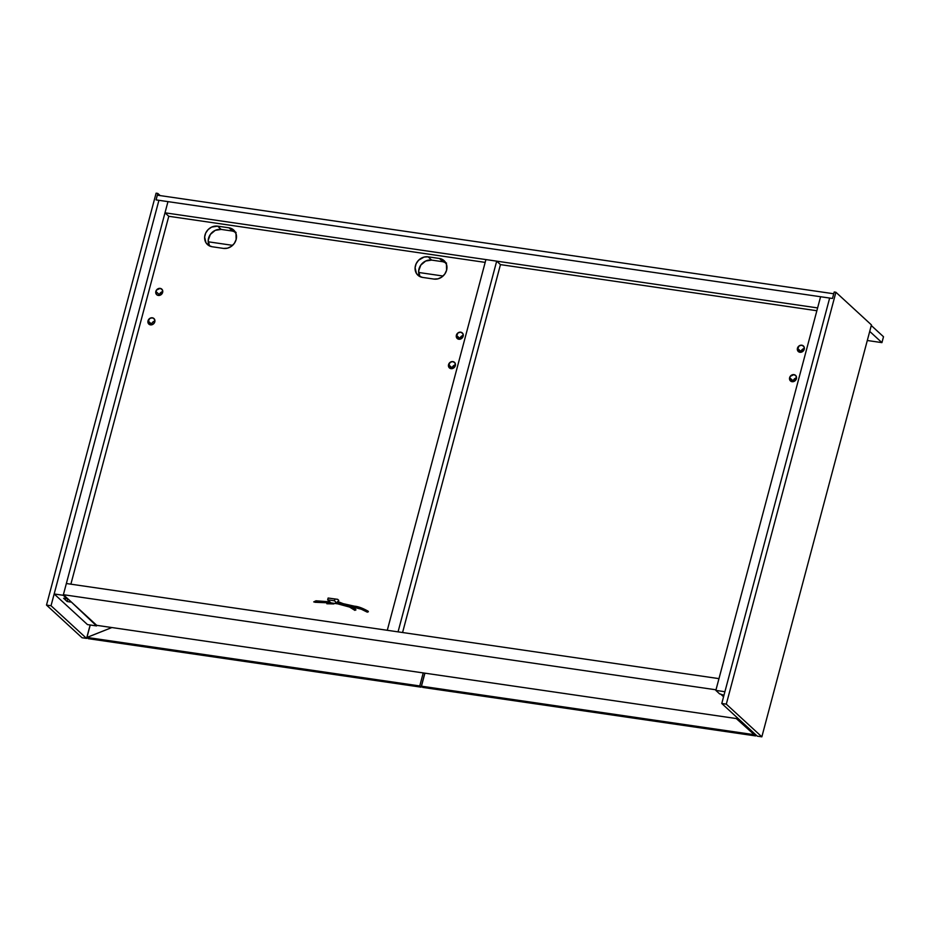 <?xml version="1.0" encoding="UTF-8"?>
<svg xmlns="http://www.w3.org/2000/svg" width="930" height="930" viewBox="0 0 930 930"><rect width="100%" height="100%" fill="white"/><g stroke="black" fill="none" stroke-linecap="round" stroke-linejoin="round"><path stroke-width="1.4" d="M723.331 696.547L720.564 694.013L723.331 696.547M715.995 689.804L718.971 678.633L715.995 689.804L63.38 594.7L96.697 625.332L738.501 718.867L96.697 625.332L63.38 594.7L66.356 583.517L63.38 594.7L715.995 689.804M66.356 583.517L718.971 678.633L66.356 583.517M820.586 296.74L715.844 690.397L719.611 693.873L715.844 690.397L820.586 296.74L829.653 298.053L721.773 703.487L757.311 736.165L761.844 736.827L726.307 704.15L835.907 292.253L871.445 324.919L761.844 736.827L871.445 324.919L835.907 292.253L726.307 704.15L721.773 703.487L829.653 298.053L832.478 298.472L833.733 293.764L832.478 298.472L156.077 199.892L157.333 195.184L156.077 199.892L167.97 201.636L63.228 595.293L167.97 201.636L832.478 298.472L156.077 199.892L157.798 193.428L156.077 199.892L158.914 200.31L54.161 593.968L158.914 200.31L167.97 201.636L164.994 212.807L817.61 307.923L820.586 296.74L817.61 307.923L164.994 212.807L167.97 201.636L820.586 296.74M723.726 695.024L723.401 697.349L723.726 695.024M724.9 691.722L715.844 690.397L724.9 691.722M723.97 695.245L719.611 693.873L723.97 695.245M168.772 216.283L70.878 584.18L168.772 216.283L164.994 212.807L168.772 216.283L485.169 262.388L168.772 216.283M67.158 598.176L63.228 595.293L54.161 593.968L87.478 624.6L96.546 625.925L70.715 601.443L96.697 625.332L96.546 625.925L87.478 624.6L54.161 593.968L63.228 595.293L67.007 598.757L63.6 598.269L67.158 601.536L70.552 602.024L67.158 601.536L67.878 598.839L67.158 601.536L63.6 598.269L67.158 598.176M796.545 377.894A3.767 3.301 -47.4 0 0 793.185 380.94L789.628 377.661A3.767 3.301 132.6 0 1 796.429 378.661L796.092 376.011L793.964 374.627L790.244 376.348L789.524 379.056L792.093 381.695L794.766 381.009L796.429 378.661A3.767 3.301 132.6 0 1 789.628 377.661L793.185 380.94A3.767 3.301 -47.4 0 0 793.058 381.695M804.38 348.483A3.767 3.301 -47.4 0 0 801.009 351.517L797.452 348.25A3.767 3.301 132.6 0 1 804.252 349.238L803.927 346.599L801.8 345.204L799.114 345.89L797.359 349.634L799.916 352.272L802.59 351.587L804.252 349.238A3.767 3.301 132.6 0 1 797.452 348.25L801.009 351.517A3.767 3.301 -47.4 0 0 800.893 352.272M793.185 380.94L796.15 377.975M801.009 351.517L803.973 348.552M313.724 601.908L330.255 602.198L313.724 601.908L315.991 600.803L329.848 601.826M330.755 602.652L314.933 602.233M330.708 603.047L332.626 603.105L330.708 603.047M334.858 603.431L326.918 603.628M337.695 602.012C344.251 606.081 360.7 605.976 368.373 611.812C360.7 605.976 344.251 606.081 337.695 602.012M350.866 606.709L355.911 609.999L350.866 606.709M338.729 600.327L337.788 603.861L334.451 600.803L334.928 599.036L337.613 599.315L338.729 600.327L337.613 599.315L328.127 598.037L327.662 599.804L330.987 602.873L327.662 599.804L334.451 600.803L337.788 603.861L330.987 602.873L337.788 603.861L338.729 600.327M334.451 600.803L327.662 599.804L328.127 598.037L334.928 599.036L334.451 600.803M334.928 599.036L328.127 598.037L334.928 599.036M208.192 241.788L232.616 245.346L208.192 241.788M418.651 272.467L443.064 276.024L418.651 272.467M445.668 262.574A10.997 9.649 -47.4 0 0 442.982 261.749L439.425 258.482A10.997 9.649 132.6 0 1 444.122 260.679A10.997 9.649 132.6 0 1 446.598 270.223L446.447 264.26L443.006 259.807L439.425 258.482L428.091 256.82L424.092 257.052L418.628 260.202L416.163 263.702L415.094 267.712L416.408 273.385L419.023 276.082L422.615 277.419L433.95 279.07L437.949 278.837L441.762 277.082L444.796 274.048L446.598 270.223A10.997 9.649 132.6 0 1 433.95 279.07L422.615 277.419A10.997 9.649 132.6 0 1 417.907 275.222A10.997 9.649 132.6 0 1 416.524 262.992A10.997 9.649 132.6 0 1 428.091 256.82L431.648 260.098L442.982 261.749L446.563 263.085M235.209 231.895A10.997 9.649 -47.4 0 0 232.523 231.07L228.966 227.804A10.997 9.649 132.6 0 1 233.674 230.012A10.997 9.649 132.6 0 1 236.139 239.545L235.988 233.581L232.558 229.14L228.966 227.804L217.643 226.153L211.668 227.083L208.181 229.524L205.704 233.023L204.635 237.045L205.949 242.707L208.576 245.415L212.156 246.752L223.491 248.403L227.49 248.171L231.303 246.404L234.337 243.381L236.139 239.545A10.997 9.649 132.6 0 1 223.491 248.403L212.156 246.752A10.997 9.649 132.6 0 1 207.46 244.544A10.997 9.649 132.6 0 1 206.076 232.314A10.997 9.649 132.6 0 1 217.643 226.153L221.189 229.419L232.523 231.07L236.104 232.407M455.468 364.862A3.767 3.301 -47.4 0 0 452.096 367.896L448.551 364.63A3.767 3.301 132.6 0 1 455.34 365.63L455.014 362.979L452.887 361.596L450.201 362.281L448.446 366.025L451.004 368.664L453.689 367.978L455.34 365.63A3.767 3.301 132.6 0 1 448.551 364.63L452.096 367.896A3.767 3.301 -47.4 0 0 451.98 368.664M463.291 335.451A3.767 3.301 -47.4 0 0 459.932 338.485L456.374 335.219A3.767 3.301 132.6 0 1 463.175 336.207L462.838 333.568L460.71 332.173L458.037 332.859L456.27 336.602L458.839 339.241L461.513 338.555L463.175 336.207A3.767 3.301 132.6 0 1 456.374 335.219L459.932 338.485A3.767 3.301 -47.4 0 0 459.804 339.241M154.938 321.071A3.767 3.301 -47.4 0 0 151.567 324.105L148.01 320.838A3.767 3.301 132.6 0 1 154.81 321.827L154.485 319.188L152.357 317.804L149.672 318.49L147.917 322.222L150.474 324.861L153.148 324.175L154.81 321.827A3.767 3.301 132.6 0 1 148.01 320.838L151.567 324.105A3.767 3.301 -47.4 0 0 151.451 324.861M162.762 291.648A3.767 3.301 -47.4 0 0 159.402 294.682L155.845 291.416A3.767 3.301 132.6 0 1 162.645 292.404L162.308 289.765L160.181 288.381L156.461 290.102L155.74 292.799L157.077 294.984L159.681 295.368L162.645 292.404A3.767 3.301 132.6 0 1 155.845 291.416L159.402 294.682A3.767 3.301 -47.4 0 0 159.274 295.438M419.965 276.652L418.651 270.979L420.802 265.12L425.673 261.028L431.648 260.098A10.997 9.649 -47.4 0 0 420.813 265.085A10.997 9.649 -47.4 0 0 419.93 276.594M209.506 245.985L208.192 240.312L210.343 234.441L215.225 230.349L221.189 229.419A10.997 9.649 -47.4 0 0 210.366 234.418A10.997 9.649 -47.4 0 0 209.471 245.927M452.096 367.896L453.759 365.548M459.932 338.485L462.896 335.521M151.567 324.105L152.183 322.791M159.402 294.682L162.366 291.729M221.189 229.419L217.643 226.153L228.966 227.804L232.523 231.07L221.189 229.419M431.648 260.098L428.091 256.82L439.425 258.482L442.982 261.749L431.648 260.098M871.282 325.512L869.713 331.394L871.282 325.512L883.5 336.741L881.931 342.624L869.713 331.394L881.931 342.624L883.5 336.741L871.282 325.512M867.295 340.496L881.931 342.624L867.295 340.496M816.865 310.736L500.456 264.62L816.865 310.736M157.333 195.184L833.733 293.764L157.333 195.184M832.478 298.472L834.198 291.997L835.907 292.253L834.198 291.997L832.478 298.472M761.844 736.827L757.311 736.165L721.773 703.487L726.307 704.15L761.844 736.827M86.571 638.41L51.034 605.732L158.914 200.31L51.034 605.732L46.5 605.081L82.038 637.748L86.571 638.41L90.14 624.995L86.571 638.41L51.034 605.732L46.5 605.081L156.101 193.173L46.5 605.081L82.038 637.748L86.571 638.41M156.101 193.173L157.798 193.428L160.169 195.602L157.798 193.428L156.101 193.173M387.287 630.296L398.052 631.865L496.69 261.144L500.456 264.62L402.574 632.516L500.456 264.62L496.69 261.144L485.925 259.575L496.69 261.144L398.052 631.865L387.287 630.296L485.925 259.575L387.287 630.296M754.556 733.631L754.277 734.688L736.269 718.541L755.613 735.921L755.892 734.863L755.613 735.921L754.3 734.712L421.453 686.189L424.917 673.169L421.453 686.189L422.79 687.41L421.453 686.189L754.3 734.712L736.269 718.541L754.3 734.712L736.269 718.541L754.3 734.712L754.556 733.631M422.79 687.41L755.613 735.921L422.79 687.41M111.867 627.541L86.932 637.434L90.245 625.007L86.932 637.434L88.269 638.666L421.092 687.165L424.824 673.157L421.092 687.165L419.756 685.945L421.092 687.165L88.269 638.666L86.955 637.457L111.867 627.541L86.932 637.434L111.867 627.541M423.22 672.925L419.756 685.945L86.932 637.434L419.756 685.945L423.22 672.925M314.91 602.268L331.615 602.966M326.837 603.756L333.696 603.93L335.451 603.07M368.222 611.266C362.7 608.139 358.108 606.441 354.435 606.174L343.275 603.686L337.555 601.466M367.373 612.196L361.305 609.22L337.962 603.221M355.76 609.452L352.621 607.069M354.911 610.371L349.575 607.081L337.73 603.849"/></g></svg>
